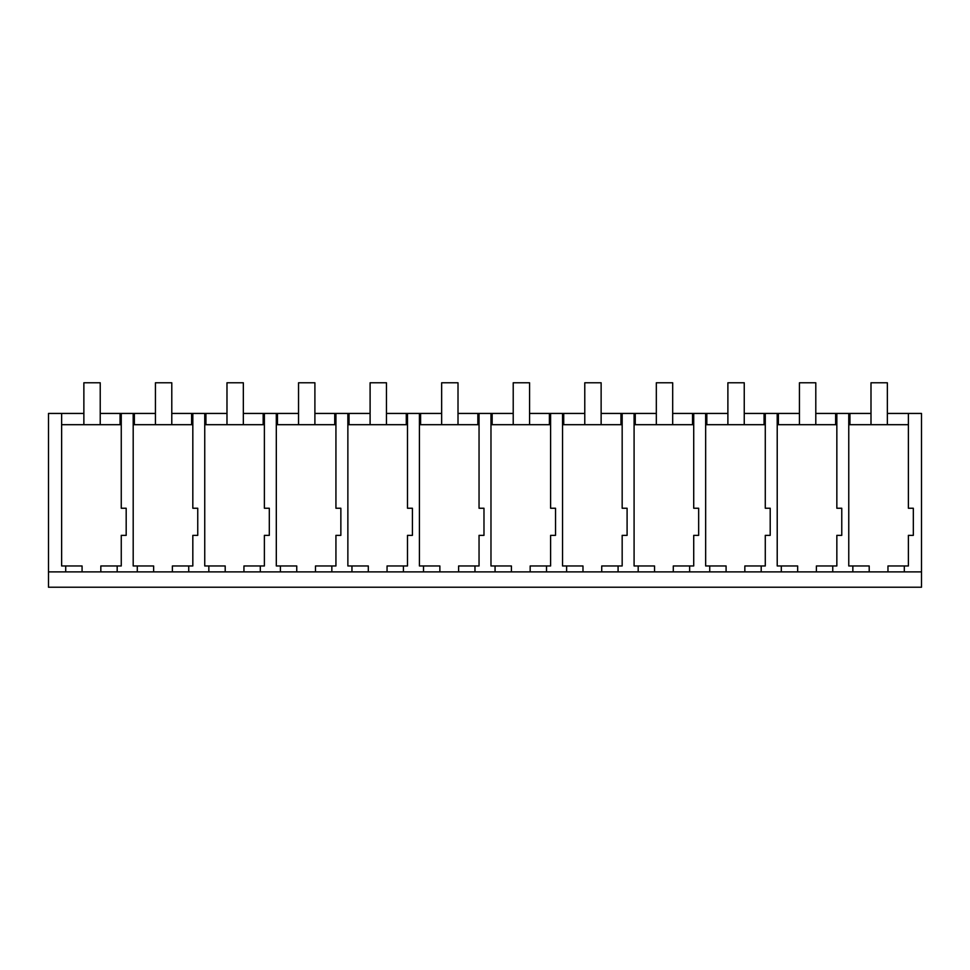 <?xml version="1.0" encoding="UTF-8"?>
<svg xmlns="http://www.w3.org/2000/svg" width="970" height="970" viewBox="0 0 970 970"><rect width="100%" height="100%" fill="white"/><g stroke="black" fill="none" stroke-linecap="round" stroke-linejoin="round"><path stroke-width="1.45" d="M48.5 571.888L921.5 571.888L921.5 587.226L48.5 587.226L48.5 413.438L83.869 413.438M65.718 571.888L65.718 565.971L82.074 565.971L82.074 571.888M61.631 413.438L61.631 565.971L65.718 565.971M887.356 413.438L908.393 413.438L908.405 424.69L848.762 424.69L848.762 565.971L869.205 565.971L869.205 571.888M781.299 571.888L781.299 565.971L777.212 565.971L777.212 424.69L836.843 424.69L836.843 413.438L815.794 413.438M709.737 571.888L709.737 565.971L705.651 565.971L705.651 424.69L765.281 424.69L765.281 508.244L770.204 508.244L770.204 535.355L765.281 535.355L765.281 565.971L761.195 565.971L761.195 571.888M638.187 571.888L638.187 565.971L634.089 565.971L634.089 424.69L693.72 424.69L693.72 508.244L698.655 508.244L698.655 535.355L693.72 535.355L693.72 565.971L689.646 565.971L689.646 571.888M566.625 571.888L566.625 565.971L562.539 565.971L562.539 424.69L622.17 424.69L622.17 508.244L627.093 508.244L627.093 535.355L622.17 535.355L622.17 565.971L618.084 565.971L618.084 571.888M495.064 571.888L495.064 565.971L490.978 565.971L490.978 424.69L550.608 424.69L550.608 508.244L555.531 508.244L555.531 535.355L550.608 535.355L550.608 565.971L546.522 565.971L546.522 571.888M423.514 571.888L423.514 565.971L419.416 565.971L419.416 424.69L479.047 424.69L479.047 508.244L483.981 508.244L483.981 535.355L479.047 535.355L479.047 565.971L474.973 565.971L474.973 571.888M351.952 571.888L351.952 565.971L347.866 565.971L347.866 424.69L407.497 424.69L407.497 508.244L412.42 508.244L412.42 535.355L407.497 535.355L407.497 565.971L403.411 565.971L403.411 571.888M280.391 571.888L280.391 565.971L276.304 565.971L276.304 424.69L335.935 424.69L335.935 508.244L340.858 508.244L340.858 535.355L335.935 535.355L335.935 565.971L331.849 565.971L331.849 571.888M208.841 571.888L208.841 565.971L204.743 565.971L204.743 424.69L264.386 424.69L264.386 508.244L269.308 508.244L269.308 535.355L264.386 535.355L264.386 565.971L260.299 565.971L260.299 571.888M137.279 571.888L137.279 565.971L133.193 565.971L133.193 424.69L192.824 424.69L192.824 508.244L197.747 508.244L197.747 535.355L192.824 535.355L192.824 565.971L188.738 565.971L188.738 571.888M61.631 424.69L121.262 424.69L121.262 508.244L126.185 508.244L126.185 535.355L121.262 535.355L121.262 565.971L117.176 565.971L117.176 571.888M849.938 424.69L849.938 413.438L848.762 413.438L848.762 424.69M849.938 413.438L870.999 413.438M100.225 413.438L155.43 413.438M171.787 413.438L226.98 413.438M243.337 413.438L298.542 413.438M314.898 413.438L370.103 413.438M386.46 413.438L441.653 413.438M458.01 413.438L513.215 413.438M529.571 413.438L584.777 413.438M601.133 413.438L656.326 413.438M672.683 413.438L727.888 413.438M744.245 413.438L799.438 413.438M100.831 571.888L100.831 565.971L117.176 565.971M121.262 508.244L121.262 413.438M133.193 424.69L133.181 413.438M120.062 424.69L120.062 413.438M134.369 424.69L134.369 413.438M921.5 571.888L921.5 413.438L908.393 413.438L908.393 508.244L913.328 508.244L913.328 535.355L908.393 535.355L908.393 565.971L904.307 565.971L904.307 571.888M835.631 424.69L835.631 413.438M908.393 424.69L908.393 508.244M887.962 571.888L887.962 565.971L904.307 565.971M852.848 571.888L852.848 565.971M836.843 413.438L848.762 413.438M836.843 508.244L836.843 424.69L836.843 508.244L841.766 508.244L841.766 535.355L836.843 535.355L836.843 565.971L832.757 565.971L832.757 571.888M172.381 571.888L172.381 565.971L188.738 565.971M153.636 571.888L153.636 565.971L137.279 565.971M192.824 508.244L192.824 413.438M204.743 424.69L204.743 413.438M191.611 424.69L191.611 413.438M205.931 424.69L205.931 413.438M243.943 571.888L243.943 565.971L260.299 565.971M225.198 571.888L225.198 565.971L208.841 565.971M264.386 508.244L264.386 413.438M276.304 424.69L276.304 413.438M263.173 424.69L263.173 413.438M277.481 424.69L277.481 413.438M315.492 571.888L315.492 565.971L331.849 565.971M296.747 571.888L296.747 565.971L280.391 565.971M335.935 508.244L335.935 413.438M347.866 424.69L347.854 413.438M334.735 424.69L334.735 413.438M349.042 424.69L349.042 413.438M387.054 571.888L387.054 565.971L403.411 565.971M368.309 571.888L368.309 565.971L351.952 565.971M407.497 508.244L407.497 413.438M419.416 424.69L419.416 413.438M406.284 424.69L406.284 413.438M420.604 424.69L420.604 413.438M458.616 571.888L458.616 565.971L474.973 565.971M439.871 571.888L439.871 565.971L423.514 565.971M479.047 508.244L479.047 413.438M490.978 424.69L490.978 413.438M477.846 424.69L477.846 413.438M492.154 424.69L492.154 413.438M530.166 571.888L530.166 565.971L546.522 565.971M511.42 571.888L511.42 565.971L495.064 565.971M550.608 508.244L550.608 413.438M562.539 424.69L562.527 413.438M549.396 424.69L549.396 413.438M563.716 424.69L563.716 413.438M601.727 571.888L601.727 565.971L618.084 565.971M582.982 571.888L582.982 565.971L566.625 565.971M622.17 508.244L622.17 413.438M634.089 424.69L634.089 413.438M620.958 424.69L620.958 413.438M635.265 424.69L635.265 413.438M673.289 571.888L673.289 565.971L689.646 565.971M654.544 571.888L654.544 565.971L638.187 565.971M693.72 508.244L693.72 413.438M705.651 424.69L705.639 413.438M692.519 424.69L692.519 413.438M706.827 424.69L706.827 413.438M744.839 571.888L744.839 565.971L761.195 565.971M726.093 571.888L726.093 565.971L709.737 565.971M765.281 508.244L765.281 413.438M777.212 424.69L777.2 413.438M764.069 424.69L764.069 413.438M778.389 424.69L778.389 413.438M816.4 571.888L816.4 565.971L832.757 565.971M797.655 571.888L797.655 565.971L781.299 565.971M100.225 424.69L100.225 382.774L83.869 382.774L83.869 424.69M171.787 424.69L171.787 382.774L155.43 382.774L155.43 424.69M243.337 424.69L243.337 382.774L226.98 382.774L226.98 424.69M314.898 424.69L314.898 382.774L298.542 382.774L298.542 424.69M386.46 424.69L386.46 382.774L370.103 382.774L370.103 424.69M458.01 424.69L458.01 382.774L441.653 382.774L441.653 424.69M529.571 424.69L529.571 382.774L513.215 382.774L513.215 424.69M601.133 424.69L601.133 382.774L584.777 382.774L584.777 424.69M672.683 424.69L672.683 382.774L656.326 382.774L656.326 424.69M744.245 424.69L744.245 382.774L727.888 382.774L727.888 424.69M815.794 424.69L815.794 382.774L799.438 382.774L799.438 424.69M887.356 424.69L887.356 382.774L870.999 382.774L870.999 424.69"/></g></svg>
